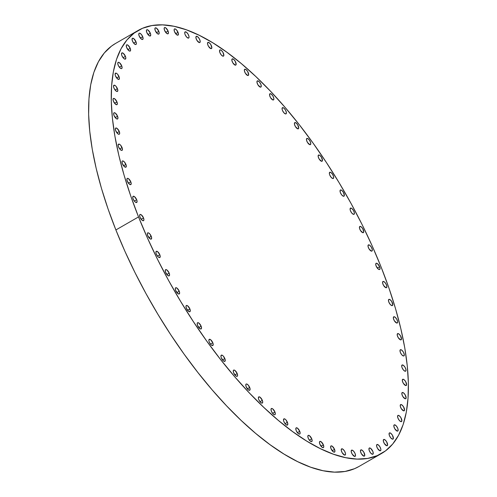 <?xml version="1.0" encoding="UTF-8"?>
<svg xmlns="http://www.w3.org/2000/svg" width="497" height="497" viewBox="0 0 497 497"><rect width="100%" height="100%" fill="white"/><g stroke="black" fill="none" stroke-linecap="round" stroke-linejoin="round"><path stroke-width="0.75" d="M403.21 379.242A3.572 1.441 -119.9 0 1 405.999 382.224A3.572 1.441 -119.9 0 1 406.248 385.492A3.572 1.441 -119.9 0 1 405.72 385.554L406.608 384.889L405.627 381.528L403.986 379.627L402.626 379.341L402.346 380.851L403.309 383.268L405.72 385.554A3.572 1.441 -119.9 0 1 402.93 382.578A3.572 1.441 -119.9 0 1 402.688 379.304A3.572 1.441 -119.9 0 1 403.21 379.242L402.371 379.727L403.21 379.242M402.725 392.481A3.572 1.441 -119.9 0 1 405.515 395.457A3.572 1.441 -119.9 0 1 405.757 398.731A3.572 1.441 -119.9 0 1 405.235 398.793L406.124 398.128L405.136 394.767L403.496 392.86L402.141 392.58L401.862 394.09L402.818 396.507L405.235 398.793A3.572 1.441 -119.9 0 1 402.446 395.811A3.572 1.441 -119.9 0 1 402.197 392.543A3.572 1.441 -119.9 0 1 402.725 392.481L401.88 392.965L402.725 392.481M401.141 404.546A3.572 1.441 -119.9 0 1 403.931 407.521A3.572 1.441 -119.9 0 1 404.173 410.795A3.572 1.441 -119.9 0 1 403.651 410.857L404.539 410.193L403.552 406.832L401.911 404.925L400.557 404.645L400.278 406.155L401.234 408.571L403.651 410.857A3.572 1.441 -119.9 0 1 400.862 407.882A3.572 1.441 -119.9 0 1 400.613 404.608A3.572 1.441 -119.9 0 1 401.141 404.546L400.296 405.03L401.141 404.546M398.47 415.349A3.572 1.441 -119.9 0 1 401.259 418.331A3.572 1.441 -119.9 0 1 401.508 421.599A3.572 1.441 -119.9 0 1 400.98 421.661L401.868 420.996L400.886 417.635L399.246 415.734L397.886 415.455L397.581 416.014L397.948 418.139L399.358 420.481L400.98 421.661A3.572 1.441 -119.9 0 1 398.19 418.685A3.572 1.441 -119.9 0 1 397.948 415.411A3.572 1.441 -119.9 0 1 398.47 415.349L397.631 415.834L398.47 415.349M394.736 424.811A3.572 1.441 -119.9 0 1 397.525 427.793A3.572 1.441 -119.9 0 1 397.768 431.061A3.572 1.441 -119.9 0 1 397.246 431.123L398.134 430.458L397.768 428.333L396.357 425.997L394.736 424.811L394.152 424.916L393.873 426.42L394.829 428.836L397.246 431.123A3.572 1.441 -119.9 0 1 394.456 428.147A3.572 1.441 -119.9 0 1 394.208 424.873A3.572 1.441 -119.9 0 1 394.736 424.811L393.897 425.295L394.736 424.811M389.965 432.862A3.572 1.441 -119.9 0 1 392.754 435.838A3.572 1.441 -119.9 0 1 393.003 439.112A3.572 1.441 -119.9 0 1 392.475 439.168L393.363 438.503L392.382 435.148L390.741 433.241L389.381 432.962L389.076 433.527L389.443 435.652L390.853 437.987L392.475 439.168A3.572 1.441 -119.9 0 1 389.685 436.192A3.572 1.441 -119.9 0 1 389.443 432.918A3.572 1.441 -119.9 0 1 389.965 432.862L389.126 433.347L389.965 432.862M384.193 439.429A3.572 1.441 -119.9 0 1 386.983 442.405A3.572 1.441 -119.9 0 1 387.231 445.679A3.572 1.441 -119.9 0 1 386.703 445.741L387.592 445.076L386.61 441.715L384.97 439.808L383.609 439.528L383.33 441.038L384.293 443.454L386.703 445.741A3.572 1.441 -119.9 0 1 383.914 442.765A3.572 1.441 -119.9 0 1 383.672 439.491A3.572 1.441 -119.9 0 1 384.193 439.429L383.355 439.913L384.193 439.429M377.465 444.473A3.572 1.441 -119.9 0 1 380.255 447.449A3.572 1.441 -119.9 0 1 380.503 450.723A3.572 1.441 -119.9 0 1 379.981 450.785L380.864 450.12L380.845 449.176L379.882 446.76L378.242 444.852L376.881 444.573L376.602 446.082L377.565 448.499L379.981 450.785A3.572 1.441 -119.9 0 1 377.192 447.803A3.572 1.441 -119.9 0 1 376.943 444.535A3.572 1.441 -119.9 0 1 377.465 444.473L376.627 444.958L377.465 444.473M369.836 447.952A3.572 1.441 -119.9 0 1 372.626 450.928A3.572 1.441 -119.9 0 1 372.868 454.202A3.572 1.441 -119.9 0 1 372.346 454.264L373.235 453.599L372.868 451.475L370.613 448.331L369.252 448.052L368.948 448.617L369.314 450.742L370.725 453.078L372.346 454.264A3.572 1.441 -119.9 0 1 369.557 451.282A3.572 1.441 -119.9 0 1 369.308 448.014A3.572 1.441 -119.9 0 1 369.836 447.952L368.998 448.437L369.836 447.952M361.356 449.835A3.572 1.441 -119.9 0 1 364.146 452.817A3.572 1.441 -119.9 0 1 364.394 456.084A3.572 1.441 -119.9 0 1 363.866 456.147L364.755 455.482L363.773 452.121L362.133 450.22L360.772 449.94L360.493 451.444L361.456 453.86L363.866 456.147A3.572 1.441 -119.9 0 1 361.077 453.171A3.572 1.441 -119.9 0 1 360.834 449.897A3.572 1.441 -119.9 0 1 361.356 449.835L360.518 450.319L361.356 449.835M352.1 450.12A3.572 1.441 -119.9 0 1 354.883 453.096A3.572 1.441 -119.9 0 1 355.131 456.37A3.572 1.441 -119.9 0 1 354.609 456.426L355.492 455.761L355.125 453.637L353.721 451.301L352.1 450.12L351.516 450.22L351.23 451.73L352.193 454.14L354.609 456.426A3.572 1.441 -119.9 0 1 351.82 453.45A3.572 1.441 -119.9 0 1 351.572 450.176A3.572 1.441 -119.9 0 1 352.1 450.12L351.255 450.599L352.1 450.12M342.122 448.791A3.572 1.441 -119.9 0 1 344.912 451.767A3.572 1.441 -119.9 0 1 345.16 455.041A3.572 1.441 -119.9 0 1 344.638 455.103L345.521 454.438L345.502 453.494L344.539 451.077L342.899 449.17L341.538 448.89L341.259 450.4L342.222 452.817L344.638 455.103A3.572 1.441 -119.9 0 1 341.849 452.121A3.572 1.441 -119.9 0 1 341.601 448.853A3.572 1.441 -119.9 0 1 342.122 448.791L341.284 449.276L342.122 448.791M334.543 449.387A3.572 1.441 -119.9 0 1 334.549 452.115A3.572 1.441 -119.9 0 1 330.996 448.654L333.251 451.798L334.611 452.077L334.916 451.512L334.543 449.387L332.288 446.244L330.934 445.964L330.629 446.53L330.996 448.654A3.572 1.441 -119.9 0 1 330.99 445.927A3.572 1.441 -119.9 0 1 334.543 449.387L332.195 450.736L334.543 449.387M323.385 444.883A3.572 1.441 -119.9 0 1 323.385 447.611A3.572 1.441 -119.9 0 1 319.832 444.15L322.087 447.294L323.448 447.573L323.752 447.008L323.385 444.883L321.13 441.746L319.77 441.466L319.465 442.032L319.832 444.15A3.572 1.441 -119.9 0 1 319.826 441.423A3.572 1.441 -119.9 0 1 323.385 444.883L321.031 446.238L323.385 444.883M311.749 438.845A3.572 1.441 -119.9 0 1 311.756 441.572A3.572 1.441 -119.9 0 1 308.202 438.112L309.606 440.448L311.228 441.634L311.812 441.535L312.097 440.025L311.749 438.845L309.494 435.701L308.134 435.422L307.829 435.987L308.202 438.112A3.572 1.441 -119.9 0 1 308.196 435.384A3.572 1.441 -119.9 0 1 311.749 438.845L309.401 440.193L311.749 438.845M299.734 431.303A3.572 1.441 -119.9 0 1 299.741 434.03A3.572 1.441 -119.9 0 1 296.187 430.57L297.591 432.912L299.213 434.092L299.797 433.993L300.101 433.427L299.734 431.303L297.479 428.166L296.119 427.886L295.814 428.451L296.187 430.57A3.572 1.441 -119.9 0 1 296.181 427.842A3.572 1.441 -119.9 0 1 299.734 431.303L297.386 432.657L299.734 431.303M287.428 422.332A3.572 1.441 -119.9 0 1 287.434 425.059A3.572 1.441 -119.9 0 1 283.88 421.599L285.284 423.935L286.135 424.736L287.496 425.016L287.775 423.506L286.023 419.99L285.172 419.188L283.818 418.909L283.532 420.419L283.88 421.599A3.572 1.441 -119.9 0 1 283.874 418.872A3.572 1.441 -119.9 0 1 287.428 422.332L285.079 423.68L287.428 422.332M274.928 411.982A3.572 1.441 -119.9 0 1 274.934 414.709A3.572 1.441 -119.9 0 1 271.381 411.249L272.785 413.591L274.406 414.771L274.99 414.672L275.295 414.107L274.928 411.982L272.673 408.845L271.896 408.459L271.008 409.124L271.381 411.249A3.572 1.441 -119.9 0 1 271.374 408.522A3.572 1.441 -119.9 0 1 274.928 411.982L272.58 413.336L274.928 411.982M262.323 400.346A3.572 1.441 -119.9 0 1 262.329 403.073A3.572 1.441 -119.9 0 1 258.775 399.613L260.18 401.955L261.801 403.135L262.385 403.036L262.671 401.526L262.323 400.346L260.068 397.209L258.707 396.923L258.428 398.432L258.775 399.613A3.572 1.441 -119.9 0 1 258.769 396.886A3.572 1.441 -119.9 0 1 262.323 400.346L259.974 401.7L262.323 400.346M249.711 387.511A3.572 1.441 -119.9 0 1 249.718 390.238A3.572 1.441 -119.9 0 1 246.164 386.778L248.419 389.915L249.78 390.195L250.059 388.685L248.307 385.169L246.686 383.988L246.102 384.088L245.798 384.653L246.164 386.778A3.572 1.441 -119.9 0 1 246.158 384.044A3.572 1.441 -119.9 0 1 249.711 387.511L247.363 388.859L249.711 387.511M237.193 373.564A3.572 1.441 -119.9 0 1 237.199 376.291A3.572 1.441 -119.9 0 1 233.646 372.831L235.901 375.974L237.262 376.254L237.566 375.689L237.193 373.564L234.938 370.42L233.584 370.141L233.279 370.706L233.646 372.831A3.572 1.441 -119.9 0 1 233.64 370.103A3.572 1.441 -119.9 0 1 237.193 373.564L234.845 374.918L237.193 373.564M224.861 358.623A3.572 1.441 -119.9 0 1 224.868 361.35A3.572 1.441 -119.9 0 1 221.314 357.89L223.569 361.027L224.93 361.313L225.209 359.803L223.457 356.281L222.606 355.479L221.252 355.2L220.966 356.709L221.314 357.89A3.572 1.441 -119.9 0 1 221.308 355.162A3.572 1.441 -119.9 0 1 224.861 358.623L222.513 359.971L224.861 358.623M212.809 342.793A3.572 1.441 -119.9 0 1 212.815 345.521A3.572 1.441 -119.9 0 1 209.262 342.06L210.666 344.402L211.517 345.204L212.871 345.483L213.157 343.974L212.809 342.793L210.554 339.656L209.194 339.37L208.914 340.88L209.262 342.06A3.572 1.441 -119.9 0 1 209.256 339.333A3.572 1.441 -119.9 0 1 212.809 342.793L210.461 344.148L212.809 342.793M201.13 326.2A3.572 1.441 -119.9 0 1 201.136 328.933A3.572 1.441 -119.9 0 1 197.576 325.467L199.831 328.61L201.192 328.89L201.496 328.324L201.13 326.2L198.875 323.062L197.514 322.783L197.21 323.348L197.576 325.467A3.572 1.441 -119.9 0 1 197.576 322.739A3.572 1.441 -119.9 0 1 201.13 326.2L198.775 327.554L201.13 326.2M189.904 308.972A3.572 1.441 -119.9 0 1 189.91 311.7A3.572 1.441 -119.9 0 1 186.356 308.239L188.612 311.383L189.972 311.662L190.276 311.097L189.904 308.972L187.649 305.829L186.294 305.549L185.99 306.115L186.356 308.239A3.572 1.441 -119.9 0 1 186.35 305.512A3.572 1.441 -119.9 0 1 189.904 308.972L187.555 310.327L189.904 308.972M179.231 291.236A3.572 1.441 -119.9 0 1 179.237 293.963A3.572 1.441 -119.9 0 1 175.683 290.503L177.938 293.646L179.293 293.926L179.579 292.416L179.231 291.236L176.975 288.092L175.615 287.813L175.311 288.378L175.683 290.503A3.572 1.441 -119.9 0 1 175.677 287.775A3.572 1.441 -119.9 0 1 179.231 291.236L176.882 292.59L179.231 291.236M169.179 273.126A3.572 1.441 -119.9 0 1 169.185 275.854A3.572 1.441 -119.9 0 1 165.631 272.393L167.887 275.537L169.247 275.816L169.552 275.251L169.179 273.126L166.924 269.983L165.569 269.703L165.265 270.269L165.631 272.393A3.572 1.441 -119.9 0 1 165.625 269.666A3.572 1.441 -119.9 0 1 169.179 273.126L166.83 274.481L169.179 273.126M159.835 254.781A3.572 1.441 -119.9 0 1 159.841 257.508A3.572 1.441 -119.9 0 1 156.288 254.048L157.692 256.39L158.543 257.191L159.897 257.471L160.183 255.961L159.835 254.781L157.58 251.644L156.22 251.364L155.94 252.874L156.288 254.048A3.572 1.441 -119.9 0 1 156.282 251.32A3.572 1.441 -119.9 0 1 159.835 254.781L157.487 256.135L159.835 254.781M151.262 236.348A3.572 1.441 -119.9 0 1 151.268 239.076A3.572 1.441 -119.9 0 1 147.715 235.615L149.97 238.753L151.33 239.032L151.61 237.523L149.858 234.006L148.236 232.826L147.652 232.925L147.348 233.491L147.715 235.615A3.572 1.441 -119.9 0 1 147.708 232.882A3.572 1.441 -119.9 0 1 151.262 236.348L148.914 237.696L151.262 236.348M143.534 217.953A3.572 1.441 -119.9 0 1 143.54 220.68A3.572 1.441 -119.9 0 1 139.986 217.22L142.241 220.364L143.596 220.643L143.9 220.078L143.534 217.953L141.278 214.81L139.918 214.53L139.614 215.095L139.986 217.22A3.572 1.441 -119.9 0 1 139.98 214.493A3.572 1.441 -119.9 0 1 143.534 217.953L141.185 219.307L143.534 217.953M136.7 199.744A3.572 1.441 -119.9 0 1 136.706 202.472A3.572 1.441 -119.9 0 1 133.153 199.011L134.557 201.353L135.408 202.155L136.762 202.434L137.048 200.925L136.7 199.744L134.445 196.607L133.084 196.327L132.805 197.837L133.153 199.011A3.572 1.441 -119.9 0 1 133.146 196.284A3.572 1.441 -119.9 0 1 136.7 199.744L134.352 201.099L136.7 199.744M130.817 181.865A3.572 1.441 -119.9 0 1 130.823 184.592A3.572 1.441 -119.9 0 1 127.269 181.132L129.524 184.275L130.885 184.555L131.165 183.045L130.817 181.865L128.561 178.721L127.207 178.442L126.903 179.007L127.269 181.132A3.572 1.441 -119.9 0 1 127.263 178.404A3.572 1.441 -119.9 0 1 130.817 181.865L128.468 183.219L130.817 181.865M125.927 164.445A3.572 1.441 -119.9 0 1 125.934 167.172A3.572 1.441 -119.9 0 1 122.38 163.712L124.635 166.849L125.996 167.129L126.275 165.625L124.523 162.103L122.902 160.922L122.318 161.022L122.013 161.587L122.38 163.712A3.572 1.441 -119.9 0 1 122.374 160.985A3.572 1.441 -119.9 0 1 125.927 164.445L123.579 165.793L125.927 164.445M122.076 147.615A3.572 1.441 -119.9 0 1 122.082 150.343A3.572 1.441 -119.9 0 1 118.528 146.882L119.932 149.218L121.56 150.405L122.138 150.305L122.424 148.796L120.672 145.273L119.82 144.472L118.46 144.192L118.18 145.702L118.528 146.882A3.572 1.441 -119.9 0 1 118.522 144.155A3.572 1.441 -119.9 0 1 122.076 147.615L119.727 148.963L122.076 147.615M119.286 131.506A3.572 1.441 -119.9 0 1 119.286 134.233A3.572 1.441 -119.9 0 1 115.733 130.773L117.988 133.917L119.348 134.196L119.653 133.631L119.286 131.506L117.031 128.363L115.671 128.083L115.366 128.648L115.733 130.773A3.572 1.441 -119.9 0 1 115.726 128.046A3.572 1.441 -119.9 0 1 119.286 131.506L116.932 132.854L119.286 131.506M117.572 116.242A3.572 1.441 -119.9 0 1 117.578 118.969A3.572 1.441 -119.9 0 1 114.024 115.509L116.279 118.653L117.64 118.932L117.944 118.367L117.572 116.242L115.316 113.099L113.962 112.819L113.658 113.384L114.024 115.509A3.572 1.441 -119.9 0 1 114.018 112.782A3.572 1.441 -119.9 0 1 117.572 116.242L115.223 117.59L117.572 116.242M116.963 101.935A3.572 1.441 -119.9 0 1 116.969 104.662A3.572 1.441 -119.9 0 1 113.409 101.202L115.664 104.345L117.025 104.625L117.329 104.059L116.963 101.935L114.708 98.797L113.347 98.518L113.043 99.083L113.409 101.202A3.572 1.441 -119.9 0 1 113.409 98.474A3.572 1.441 -119.9 0 1 116.963 101.935L114.608 103.289L116.963 101.935M117.447 88.702A3.572 1.441 -119.9 0 1 117.454 91.429A3.572 1.441 -119.9 0 1 113.9 87.969L115.304 90.305L116.932 91.491L117.516 91.392L117.795 89.882L116.043 86.36L115.192 85.559L113.838 85.279L113.552 86.789L113.9 87.969A3.572 1.441 -119.9 0 1 113.894 85.242A3.572 1.441 -119.9 0 1 117.447 88.702L115.099 90.05L117.447 88.702M119.031 76.637A3.572 1.441 -119.9 0 1 119.038 79.365A3.572 1.441 -119.9 0 1 115.484 75.904L117.739 79.042L119.1 79.321L119.379 77.812L117.627 74.295L116.776 73.494L115.422 73.214L115.136 74.724L115.484 75.904A3.572 1.441 -119.9 0 1 115.478 73.171A3.572 1.441 -119.9 0 1 119.031 76.637L116.683 77.986L119.031 76.637M121.703 65.828A3.572 1.441 -119.9 0 1 121.709 68.555A3.572 1.441 -119.9 0 1 118.156 65.095L119.56 67.437L121.181 68.617L121.765 68.518L122.069 67.952L121.703 65.828L119.448 62.69L118.671 62.305L117.783 62.97L118.156 65.095A3.572 1.441 -119.9 0 1 118.149 62.367A3.572 1.441 -119.9 0 1 121.703 65.828L119.355 67.182L121.703 65.828M125.437 56.366A3.572 1.441 -119.9 0 1 125.443 59.093A3.572 1.441 -119.9 0 1 121.889 55.633L123.293 57.975L124.144 58.776L125.499 59.056L125.784 57.546L125.437 56.366L123.181 53.229L121.821 52.943L121.541 54.453L121.889 55.633A3.572 1.441 -119.9 0 1 121.883 52.906A3.572 1.441 -119.9 0 1 125.437 56.366L123.088 57.72L125.437 56.366M130.208 48.321A3.572 1.441 -119.9 0 1 130.214 51.048A3.572 1.441 -119.9 0 1 126.66 47.588L128.916 50.731L130.27 51.011L130.574 50.446L130.208 48.321L127.953 45.177L126.592 44.898L126.288 45.463L126.66 47.588A3.572 1.441 -119.9 0 1 126.654 44.86A3.572 1.441 -119.9 0 1 130.208 48.321L127.859 49.675L130.208 48.321M135.979 41.754A3.572 1.441 -119.9 0 1 135.985 44.481A3.572 1.441 -119.9 0 1 132.432 41.015L133.836 43.357L135.457 44.537L136.041 44.438L136.346 43.873L135.979 41.754L133.724 38.611L132.364 38.331L132.059 38.896L132.432 41.015A3.572 1.441 -119.9 0 1 132.426 38.288A3.572 1.441 -119.9 0 1 135.979 41.754L133.631 43.102L135.979 41.754M142.707 36.71A3.572 1.441 -119.9 0 1 142.707 39.437A3.572 1.441 -119.9 0 1 139.154 35.977L141.409 39.114L142.769 39.4L143.074 38.834L142.707 36.71L141.297 34.368L139.676 33.187L139.092 33.287L138.787 33.852L139.154 35.977A3.572 1.441 -119.9 0 1 139.148 33.249A3.572 1.441 -119.9 0 1 142.707 36.71L140.353 38.058L142.707 36.71M150.336 33.231A3.572 1.441 -119.9 0 1 150.343 35.958A3.572 1.441 -119.9 0 1 146.789 32.498L149.044 35.641L150.398 35.921L150.684 34.411L150.336 33.231L148.081 30.087L146.721 29.808L146.416 30.373L146.789 32.498A3.572 1.441 -119.9 0 1 146.783 29.77A3.572 1.441 -119.9 0 1 150.336 33.231L147.988 34.579L150.336 33.231M158.816 31.342A3.572 1.441 -119.9 0 1 158.823 34.069A3.572 1.441 -119.9 0 1 155.263 30.609L157.518 33.753L158.878 34.032L159.183 33.467L158.816 31.342L156.561 28.205L155.201 27.919L154.896 28.484L155.263 30.609A3.572 1.441 -119.9 0 1 155.263 27.882A3.572 1.441 -119.9 0 1 158.816 31.342L156.462 32.696L158.816 31.342M168.073 31.062A3.572 1.441 -119.9 0 1 168.079 33.79A3.572 1.441 -119.9 0 1 164.526 30.329L166.781 33.473L168.141 33.753L168.446 33.187L168.073 31.062L165.818 27.919L164.464 27.639L164.159 28.205L164.526 30.329A3.572 1.441 -119.9 0 1 164.519 27.602A3.572 1.441 -119.9 0 1 168.073 31.062L165.725 32.417L168.073 31.062M178.044 32.392A3.572 1.441 -119.9 0 1 178.05 35.119A3.572 1.441 -119.9 0 1 174.497 31.659L176.752 34.796L178.112 35.082L178.392 33.572L176.64 30.05L175.019 28.869L174.435 28.969L174.13 29.534L174.497 31.659A3.572 1.441 -119.9 0 1 174.49 28.932A3.572 1.441 -119.9 0 1 178.044 32.392L175.696 33.74L178.044 32.392M185.623 31.796A3.572 1.441 -119.9 0 1 188.413 34.771A3.572 1.441 -119.9 0 1 188.661 38.045A3.572 1.441 -119.9 0 1 188.139 38.107L189.022 37.437L189.003 36.498L188.04 34.082L186.4 32.175L185.039 31.895L184.76 33.405L185.108 34.585L186.512 36.921L188.139 38.107A3.572 1.441 -119.9 0 1 185.35 35.125A3.572 1.441 -119.9 0 1 185.101 31.858A3.572 1.441 -119.9 0 1 185.623 31.796L184.785 32.28L185.623 31.796M196.787 36.293A3.572 1.441 -119.9 0 1 199.577 39.269A3.572 1.441 -119.9 0 1 199.825 42.543A3.572 1.441 -119.9 0 1 199.297 42.605L199.881 42.506L200.167 40.996L199.204 38.58L197.564 36.679L196.203 36.393L195.924 37.902L196.887 40.319L199.297 42.605A3.572 1.441 -119.9 0 1 196.514 39.63A3.572 1.441 -119.9 0 1 196.265 36.356A3.572 1.441 -119.9 0 1 196.787 36.293L195.948 36.778L196.787 36.293M208.423 42.338A3.572 1.441 -119.9 0 1 211.213 45.314A3.572 1.441 -119.9 0 1 211.455 48.588A3.572 1.441 -119.9 0 1 210.933 48.65L211.821 47.985L210.84 44.624L209.2 42.717L207.839 42.438L207.56 43.947L208.516 46.364L210.933 48.65A3.572 1.441 -119.9 0 1 208.144 45.668A3.572 1.441 -119.9 0 1 207.895 42.4A3.572 1.441 -119.9 0 1 208.423 42.338L207.584 42.823L208.423 42.338M220.438 49.874A3.572 1.441 -119.9 0 1 223.228 52.85A3.572 1.441 -119.9 0 1 223.476 56.124A3.572 1.441 -119.9 0 1 222.948 56.186L223.836 55.521L222.855 52.16L221.215 50.259L219.854 49.973L219.55 50.539L219.916 52.663L221.327 55.005L222.948 56.186A3.572 1.441 -119.9 0 1 220.159 53.21A3.572 1.441 -119.9 0 1 219.916 49.936A3.572 1.441 -119.9 0 1 220.438 49.874L219.599 50.359L220.438 49.874M232.745 58.851A3.572 1.441 -119.9 0 1 235.535 61.827A3.572 1.441 -119.9 0 1 235.777 65.101A3.572 1.441 -119.9 0 1 235.255 65.163L236.143 64.498L235.156 61.137L233.515 59.23L232.161 58.95L231.882 60.46L232.838 62.877L235.255 65.163A3.572 1.441 -119.9 0 1 232.466 62.187A3.572 1.441 -119.9 0 1 232.217 58.913A3.572 1.441 -119.9 0 1 232.745 58.851L231.9 59.336L232.745 58.851M245.245 69.195A3.572 1.441 -119.9 0 1 248.034 72.177A3.572 1.441 -119.9 0 1 248.283 75.445A3.572 1.441 -119.9 0 1 247.755 75.507L248.643 74.842L247.661 71.481L246.021 69.58L244.661 69.294L244.381 70.804L245.344 73.221L247.755 75.507A3.572 1.441 -119.9 0 1 244.965 72.531A3.572 1.441 -119.9 0 1 244.723 69.257A3.572 1.441 -119.9 0 1 245.245 69.195L244.406 69.679L245.245 69.195M257.85 80.831A3.572 1.441 -119.9 0 1 260.639 83.813A3.572 1.441 -119.9 0 1 260.882 87.081A3.572 1.441 -119.9 0 1 260.36 87.143L261.248 86.478L260.882 84.353L259.471 82.017L257.85 80.831L257.266 80.936L256.986 82.44L257.943 84.857L260.36 87.143A3.572 1.441 -119.9 0 1 257.57 84.167A3.572 1.441 -119.9 0 1 257.322 80.893A3.572 1.441 -119.9 0 1 257.85 80.831L257.011 81.315L257.85 80.831M270.455 93.672A3.572 1.441 -119.9 0 1 273.244 96.648A3.572 1.441 -119.9 0 1 273.493 99.922A3.572 1.441 -119.9 0 1 272.971 99.984L273.555 99.885L273.835 98.375L272.872 95.958L271.232 94.051L269.877 93.771L269.591 95.281L270.554 97.698L272.971 99.984A3.572 1.441 -119.9 0 1 270.182 97.008A3.572 1.441 -119.9 0 1 269.933 93.734A3.572 1.441 -119.9 0 1 270.455 93.672L269.616 94.157L270.455 93.672M282.973 107.619A3.572 1.441 -119.9 0 1 285.763 110.595A3.572 1.441 -119.9 0 1 286.011 113.869A3.572 1.441 -119.9 0 1 285.489 113.925L286.073 113.825L286.353 112.316L285.39 109.905L283.75 107.998L282.395 107.719L282.11 109.228L282.458 110.409L283.868 112.744L285.489 113.925A3.572 1.441 -119.9 0 1 282.7 110.949A3.572 1.441 -119.9 0 1 282.451 107.675A3.572 1.441 -119.9 0 1 282.973 107.619L282.134 108.097L282.973 107.619M295.311 122.56A3.572 1.441 -119.9 0 1 298.101 125.536A3.572 1.441 -119.9 0 1 298.343 128.81A3.572 1.441 -119.9 0 1 297.821 128.872L298.709 128.207L297.722 124.846L296.082 122.939L294.727 122.66L294.448 124.169L295.404 126.586L297.821 128.872A3.572 1.441 -119.9 0 1 295.032 125.89A3.572 1.441 -119.9 0 1 294.783 122.622A3.572 1.441 -119.9 0 1 295.311 122.56L294.466 123.045L295.311 122.56M307.363 138.39A3.572 1.441 -119.9 0 1 310.153 141.365A3.572 1.441 -119.9 0 1 310.395 144.633A3.572 1.441 -119.9 0 1 309.873 144.695L310.762 144.031L310.389 141.906L308.985 139.57L307.363 138.39L306.779 138.489L306.5 139.999L307.457 142.409L309.873 144.695A3.572 1.441 -119.9 0 1 307.084 141.72A3.572 1.441 -119.9 0 1 306.835 138.446A3.572 1.441 -119.9 0 1 307.363 138.39L306.519 138.868L307.363 138.39M319.043 154.977A3.572 1.441 -119.9 0 1 321.832 157.953A3.572 1.441 -119.9 0 1 322.081 161.227A3.572 1.441 -119.9 0 1 321.553 161.289L322.441 160.624L321.46 157.263L319.819 155.356L318.459 155.076L318.179 156.586L319.142 159.003L321.553 161.289A3.572 1.441 -119.9 0 1 318.763 158.313A3.572 1.441 -119.9 0 1 318.521 155.039A3.572 1.441 -119.9 0 1 319.043 154.977L318.204 155.462L319.043 154.977M330.263 172.21A3.572 1.441 -119.9 0 1 333.052 175.186A3.572 1.441 -119.9 0 1 333.301 178.46A3.572 1.441 -119.9 0 1 332.779 178.516L333.363 178.417L333.642 176.907L332.679 174.497L331.039 172.589L329.685 172.31L329.399 173.82L329.747 175L331.157 177.336L332.779 178.516A3.572 1.441 -119.9 0 1 329.989 175.54A3.572 1.441 -119.9 0 1 329.741 172.266A3.572 1.441 -119.9 0 1 330.263 172.21L329.424 172.695L330.263 172.21M340.942 189.947A3.572 1.441 -119.9 0 1 343.731 192.923A3.572 1.441 -119.9 0 1 343.98 196.197A3.572 1.441 -119.9 0 1 343.452 196.253L344.34 195.588L343.359 192.233L341.719 190.326L340.358 190.047L340.054 190.612L340.42 192.737L341.83 195.072L343.452 196.253A3.572 1.441 -119.9 0 1 340.662 193.277A3.572 1.441 -119.9 0 1 340.42 190.009A3.572 1.441 -119.9 0 1 340.942 189.947L340.103 190.432L340.942 189.947M350.988 208.057A3.572 1.441 -119.9 0 1 353.777 211.032A3.572 1.441 -119.9 0 1 354.026 214.306A3.572 1.441 -119.9 0 1 353.504 214.362L354.088 214.263L354.367 212.753L353.404 210.343L351.764 208.436L350.41 208.156L350.124 209.666L350.472 210.846L351.882 213.182L353.504 214.362A3.572 1.441 -119.9 0 1 350.714 211.387A3.572 1.441 -119.9 0 1 350.466 208.113A3.572 1.441 -119.9 0 1 350.988 208.057L350.149 208.535L350.988 208.057M360.337 226.396A3.572 1.441 -119.9 0 1 363.127 229.372A3.572 1.441 -119.9 0 1 363.369 232.646A3.572 1.441 -119.9 0 1 362.847 232.708L363.736 232.043L362.748 228.682L361.108 226.781L359.753 226.495L359.474 228.005L360.431 230.422L362.847 232.708A3.572 1.441 -119.9 0 1 360.058 229.732A3.572 1.441 -119.9 0 1 359.809 226.458A3.572 1.441 -119.9 0 1 360.337 226.396L359.493 226.88L360.337 226.396M402.595 364.941A3.572 1.441 -119.9 0 1 405.384 367.917A3.572 1.441 -119.9 0 1 405.633 371.191A3.572 1.441 -119.9 0 1 405.111 371.253L405.695 371.147L405.974 369.644L405.012 367.227L403.371 365.32L402.017 365.04L401.731 366.55L402.079 367.73L403.483 370.066L405.111 371.253A3.572 1.441 -119.9 0 1 402.322 368.271A3.572 1.441 -119.9 0 1 402.073 365.003A3.572 1.441 -119.9 0 1 402.595 364.941L401.756 365.425L402.595 364.941M400.886 349.677A3.572 1.441 -119.9 0 1 403.676 352.653A3.572 1.441 -119.9 0 1 403.924 355.927A3.572 1.441 -119.9 0 1 403.396 355.982L403.98 355.883L404.266 354.373L403.303 351.963L401.663 350.056L400.302 349.776L399.998 350.342L400.371 352.466L401.775 354.802L403.396 355.982A3.572 1.441 -119.9 0 1 400.613 353.007A3.572 1.441 -119.9 0 1 400.365 349.739A3.572 1.441 -119.9 0 1 400.886 349.677L400.048 350.161L400.886 349.677M398.097 333.568A3.572 1.441 -119.9 0 1 400.886 336.544A3.572 1.441 -119.9 0 1 401.129 339.818A3.572 1.441 -119.9 0 1 400.607 339.88L401.495 339.215L400.507 335.854L398.867 333.947L397.513 333.667L397.233 335.177L398.19 337.593L400.607 339.88A3.572 1.441 -119.9 0 1 397.817 336.898A3.572 1.441 -119.9 0 1 397.569 333.63A3.572 1.441 -119.9 0 1 398.097 333.568L397.252 334.052L398.097 333.568M394.239 316.738A3.572 1.441 -119.9 0 1 397.028 319.714A3.572 1.441 -119.9 0 1 397.277 322.988A3.572 1.441 -119.9 0 1 396.755 323.05L397.637 322.385L397.619 321.441L396.656 319.024L395.016 317.117L393.655 316.837L393.375 318.347L394.338 320.764L396.755 323.05A3.572 1.441 -119.9 0 1 393.966 320.074A3.572 1.441 -119.9 0 1 393.717 316.8A3.572 1.441 -119.9 0 1 394.239 316.738L393.4 317.223L394.239 316.738M389.356 299.318A3.572 1.441 -119.9 0 1 392.145 302.294A3.572 1.441 -119.9 0 1 392.388 305.568A3.572 1.441 -119.9 0 1 391.866 305.624L392.754 304.959L391.766 301.604L390.126 299.697L388.772 299.418L388.468 299.983L388.834 302.108L390.244 304.444L391.866 305.624A3.572 1.441 -119.9 0 1 389.076 302.648A3.572 1.441 -119.9 0 1 388.828 299.38A3.572 1.441 -119.9 0 1 389.356 299.318L388.511 299.803L389.356 299.318M383.473 281.432A3.572 1.441 -119.9 0 1 386.262 284.408A3.572 1.441 -119.9 0 1 386.504 287.682A3.572 1.441 -119.9 0 1 385.983 287.744L386.871 287.08L386.504 284.955L385.094 282.619L383.473 281.432L382.889 281.532L382.609 283.041L383.566 285.458L385.983 287.744A3.572 1.441 -119.9 0 1 383.193 284.769A3.572 1.441 -119.9 0 1 382.945 281.495A3.572 1.441 -119.9 0 1 383.473 281.432L382.634 281.917L383.473 281.432M368.904 244.835A3.572 1.441 -119.9 0 1 371.694 247.81A3.572 1.441 -119.9 0 1 371.942 251.084A3.572 1.441 -119.9 0 1 371.421 251.147L372.004 251.047L372.284 249.537L371.321 247.121L369.681 245.214L368.327 244.934L368.041 246.444L369.004 248.86L371.421 251.147A3.572 1.441 -119.9 0 1 368.631 248.171A3.572 1.441 -119.9 0 1 368.383 244.897A3.572 1.441 -119.9 0 1 368.904 244.835L368.066 245.319L368.904 244.835M379.671 266.752A3.572 1.441 -119.9 0 1 379.677 269.48A3.572 1.441 -119.9 0 1 376.117 266.019L378.372 269.157L379.733 269.436L380.037 268.871L379.671 266.752L377.416 263.609L376.055 263.329L375.751 263.895L376.117 266.019A3.572 1.441 -119.9 0 1 376.117 263.286A3.572 1.441 -119.9 0 1 379.671 266.752L377.316 268.1L379.671 266.752M138.147 30.454L115.497 43.481A244.033 98.394 60.1 0 0 115.882 229.949L138.533 216.922A244.033 98.394 -119.9 0 1 138.147 30.454A244.033 98.394 -119.9 0 1 381.118 267.051L388.952 288.074L395.537 308.649L400.812 328.585L404.738 347.683L407.26 365.767L408.366 382.659L408.043 398.196L406.291 412.23L403.129 424.624L398.582 435.254L392.705 444.026L385.548 450.854L377.18 455.668L367.674 458.427L357.138 459.098L345.663 457.681L333.363 454.19L320.348 448.648L306.755 441.119L292.714 431.669L278.351 420.4L263.808 407.403L249.233 392.823L234.752 376.782L220.519 359.449L206.665 340.979L193.321 321.559L180.616 301.375L168.669 280.612L157.611 259.484L147.528 238.181L138.533 216.922L130.705 195.899L124.12 175.323L118.839 155.387L114.919 136.284L112.39 118.199L111.285 101.307L111.614 85.77L113.366 71.742L116.528 59.348L121.069 48.712L126.946 39.94L134.109 33.113L142.477 28.298L151.976 25.54L162.513 24.869L173.987 26.285L186.294 29.783L199.303 35.324L212.896 42.854L226.943 52.297L241.306 63.573L255.843 76.563L270.424 91.15L284.899 107.184L299.132 124.523L312.992 142.993L326.336 162.413L339.041 182.598L350.981 203.354L362.046 224.489L372.123 245.785L381.118 267.051A244.033 98.394 -119.9 0 1 381.503 453.519A244.033 98.394 -119.9 0 1 138.533 216.922L115.882 229.949A244.033 98.394 60.1 0 0 358.853 466.546L381.503 453.519M358.958 466.49L354.523 468.702L345.024 471.46L334.487 472.131L323.013 470.715L310.706 467.217L297.697 461.676L284.104 454.146L270.057 444.703L255.694 433.427L241.157 420.437L226.576 405.85L212.101 389.816L197.868 372.477L184.008 354.007L170.664 334.587L157.959 314.402L146.019 293.646L134.954 272.511L124.877 251.215L115.882 229.949L108.048 208.926L101.463 188.351L96.188 168.415L92.262 149.317L89.74 131.233L88.634 114.341L88.957 98.804L90.709 84.77L93.871 72.376L98.418 61.746L104.295 52.974L111.452 46.146L115.596 43.419"/></g></svg>
